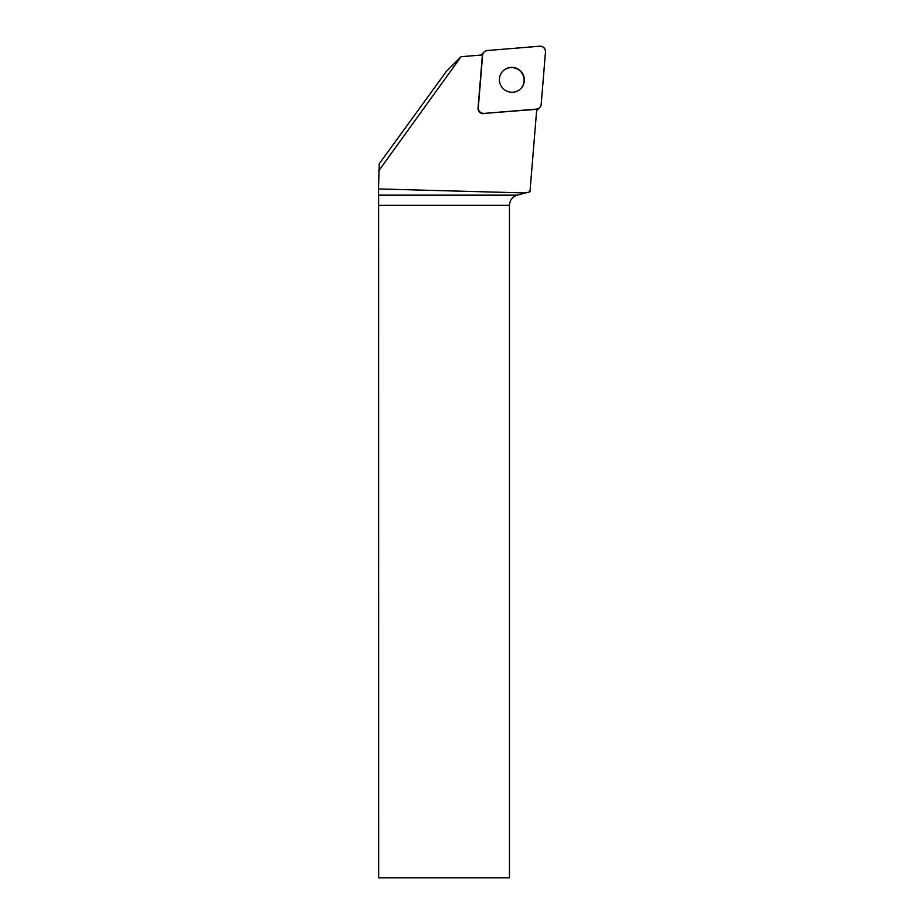 <?xml version="1.0" encoding="UTF-8"?>
<svg xmlns="http://www.w3.org/2000/svg" width="924" height="924" viewBox="0 0 924 924"><rect width="100%" height="100%" fill="white"/><g stroke="black" fill="none" stroke-linecap="round" stroke-linejoin="round"><path stroke-width="1.39" d="M481.196 55.059A5.221 5.163 -135 0 1 481.901 54.181L484.072 52.01A5.221 5.163 45 0 0 482.594 55.221L478.274 107.761A5.221 5.163 45 0 0 483.933 113.421L536.474 109.113A5.221 5.163 45 0 0 541.175 104.412L545.483 51.871A5.221 5.163 45 0 0 539.824 46.212L487.283 50.531A5.221 5.163 45 0 0 484.072 52.01M539.685 107.623L537.514 109.794A5.221 5.163 -135 0 1 536.636 110.499M520.651 71.044A12.543 12.405 45 0 0 503.014 70.952A12.543 12.405 45 0 0 503.106 88.589A12.543 12.405 45 0 0 520.743 88.681A12.543 12.405 45 0 0 520.651 71.044M483.933 113.421L536.232 109.344A5.221 5.163 -135 0 0 536.74 109.286L529.972 191.765L525.49 192.966L378.517 188.935L378.621 195.16L517.267 195.16L525.49 192.966M482.594 55.221L482.351 55.463A5.221 5.163 -135 0 1 482.42 54.955L461.053 56.711L446.419 71.356L379.221 163.825L378.517 188.935M517.267 195.16C512.393 196.8 509.782 200.196 509.459 205.336L509.459 877.8L378.655 877.8L378.621 195.16M461.053 56.711L378.528 171.102M483.702 113.664A5.221 5.163 -135 0 1 478.043 108.004L478.274 107.761M482.351 55.463L478.043 108.004M502.899 71.067A12.543 12.405 -135 0 1 520.408 71.287A12.543 12.405 -135 0 1 520.628 88.808M487.306 50.531C484.592 50.959 483.021 52.529 482.594 55.244L478.286 107.727C478.459 111.342 480.353 113.236 483.968 113.421L536.463 109.113C539.177 108.685 540.748 107.115 541.175 104.4L545.483 51.906C545.299 48.291 543.404 46.396 539.789 46.223L487.306 50.531M509.459 205.336L378.655 205.336"/></g></svg>
